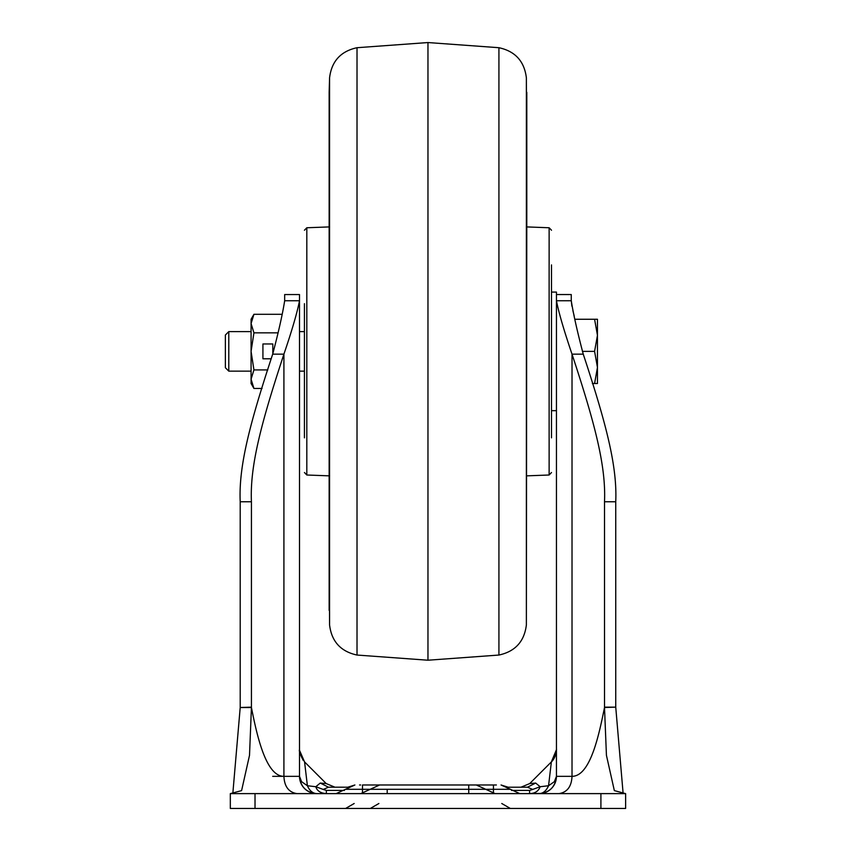 <?xml version="1.0" encoding="UTF-8"?>
<svg xmlns="http://www.w3.org/2000/svg" width="851" height="851" viewBox="0 0 851 851"><rect width="100%" height="100%" fill="white"/><g stroke="black" fill="none" stroke-linecap="round" stroke-linejoin="round"><path stroke-width="1.28" d="M540.693 793.558L539.215 793.621M556.373 777.878L556.448 776.399M299.563 777.878L299.499 776.41M535.683 783.058L540.14 786.728L532.705 789.43L527.471 787.207L508.121 787.207L527.471 787.207L535.683 783.058L529.705 783.58L551.374 761.911L548.555 785.739L554.341 781.686L556.448 776.335L556.448 749.678L551.374 761.911M299.499 750.284L304.562 761.911L326.231 783.58L334.964 787.207M323.05 783.303L320.391 783.069M538.013 808.45L524.865 808.45M331.082 808.45L317.636 808.45M583.254 354.165C606.657 425.021 617.294 466.699 615.741 501.76L615.741 707.149L604.508 707.149L604.508 501.76C606.072 466.699 595.434 425.021 572.021 354.165L583.254 354.165C577.382 331.975 573.393 314.168 571.266 300.743L571.904 306.169M572.904 310.7L574.212 315.987M625.623 793.621L230.323 793.621L230.323 808.45L625.623 808.45L625.623 793.621L614.348 790.622L606.433 755.316L604.508 707.521L615.741 707.149L623.123 793.462M284.67 300.743L299.499 300.743L299.499 294.552L284.67 294.552L284.67 300.743C282.543 314.221 278.543 332.028 272.692 354.165C249.279 425.021 238.642 466.699 240.205 501.76L240.205 707.521L232.823 793.462M539.151 793.621A17.297 17.297 0 0 0 556.448 776.335C555.416 786.835 549.65 792.6 539.151 793.621C543.151 793.451 546.278 790.813 548.555 785.739L540.14 786.728C538.523 791.164 535.013 793.462 529.588 793.621L540.821 793.43M539.151 808.45L538.3 808.45M604.508 707.149L604.508 707.521C599.104 734.179 590.509 776.335 572.021 776.335L572.021 354.165C563.936 330.369 558.735 312.562 556.448 300.743L571.266 300.743L571.266 294.552L556.448 294.542L556.448 292.084L551.501 292.084L556.448 292.084L556.448 294.542L571.266 294.563M493.442 793.621L493.442 784.984L496.388 784.984L493.442 784.984C503.271 784.984 503.271 784.984 493.442 784.984C503.271 784.984 503.271 784.984 493.442 784.984L468.741 784.984C478.56 784.984 478.56 784.984 468.741 784.984C478.56 784.984 478.56 784.984 468.741 784.984L387.205 784.984C377.376 784.984 377.376 784.984 387.205 784.984L362.494 784.984C352.676 784.984 352.676 784.984 362.494 784.984C352.676 784.984 352.676 784.984 362.494 784.984L362.494 789.303L510.43 789.303L519.823 793.621M359.558 784.984L360.664 784.984L359.558 784.984M532.705 789.43L529.588 790.409L532.705 789.43M304.562 761.911L307.392 785.739L315.806 786.728L320.263 783.058L326.231 783.58M320.263 783.058L328.475 787.207C337.134 787.207 337.134 787.207 328.475 787.207L334.709 787.207M335.688 787.186L347.825 787.207L354.899 784.984L345.506 789.303L362.494 789.303L362.494 793.515M580.074 793.621L558.926 793.621C567.17 792.355 571.542 786.59 572.021 776.335L556.448 776.335L556.448 294.552M527.471 787.207C518.802 787.207 518.802 787.207 527.471 787.207L523.28 787.207L527.471 787.207M556.448 750.944L556.437 749.657C556.597 746.721 557.075 756.507 551.501 761.794M299.499 775.527L299.499 750.944M303.318 760.517C300.105 754.454 298.829 750.837 299.499 749.657L299.499 300.743C297.201 312.562 292.01 330.369 283.915 354.165L283.915 776.335L272.692 776.335L299.499 776.335A17.297 17.297 0 0 0 316.795 793.621C312.721 793.387 309.583 790.76 307.392 785.739L301.594 781.686L299.499 776.335C300.52 786.835 306.286 792.6 316.795 793.621M347.825 787.207L328.475 787.207L323.231 789.43L315.806 786.728C317.051 790.898 320.561 793.196 326.348 793.621L317.912 793.621M272.692 354.165L283.915 354.165C260.512 425.021 249.875 466.699 251.428 501.76L251.428 707.521L240.205 707.521L251.428 707.149M255.023 808.45L255.023 793.621L297.02 793.621C288.766 792.355 284.404 786.59 283.915 776.335C265.757 776.442 256.811 734.721 251.428 707.521L249.513 755.316L241.588 790.622L230.323 793.621M598.444 793.621L600.912 793.621L600.912 808.45M323.231 789.43L326.348 790.409L326.348 793.621L336.283 793.621M519.663 793.621L529.588 793.621L529.588 790.409L511.515 790.409M384.258 784.984L385.365 784.984M551.501 437.85L551.501 264.906M304.435 437.85L304.435 303.679M228.791 371.142L228.791 331.613L225.377 335.028L225.377 367.738L228.791 371.142L251.077 371.142M597.455 335.326L597.455 319.263L594.583 319.263L597.455 335.326L597.455 367.441L594.583 383.503L597.455 383.503L597.455 367.441L594.583 351.378L597.455 335.326M575.01 319.263L594.583 319.263M582.414 351.378L594.583 351.378M592.36 383.503L594.583 383.503M253.938 388.471L251.077 379.195L251.077 383.503L253.938 388.471L262.044 388.471M278.128 332.837L253.938 332.837L251.077 351.378L251.077 379.195L253.938 369.919L267.799 369.919M272.809 353.761L272.809 343.964L262.927 343.964L262.927 358.792L271.256 358.792M253.938 332.837L251.077 323.561L251.077 351.378L253.938 369.919M281.809 314.296L253.938 314.296L251.077 323.561L251.077 319.263L253.938 314.296M556.448 410.671L551.501 410.671L556.448 410.671L556.448 372.217M556.448 394.321L556.448 300.743M326.348 790.409L344.432 790.409M615.741 501.76L604.508 501.76M240.205 501.76L251.428 501.76M468.741 793.621L468.741 784.984M387.205 793.621L387.205 789.303M526.801 226.919L549.129 227.76L549.129 475.007L551.501 472.528M329.146 610.412L329.146 92.344L329.146 226.919L306.817 227.76L306.817 475.007L329.146 475.847L329.571 624.921L329.571 77.845C331.571 61.293 340.719 51.241 357.016 47.709L357.016 655.047C340.719 651.515 331.571 641.473 329.571 624.921M357.016 655.047L427.968 660.216L427.968 42.55L357.016 47.709M427.968 660.216L498.92 655.047L498.92 47.709L427.968 42.55M498.92 655.047C515.217 651.515 524.365 641.473 526.375 624.921L526.375 77.845C524.365 61.283 515.217 51.241 498.92 47.709M510.313 808.45L501.76 803.504M354.186 803.504L345.623 808.45L354.186 803.504M324.178 808.45L322.986 808.45M318.04 808.45L316.795 808.45M508.121 787.207L501.048 784.984L510.43 789.303M299.499 294.552L284.67 294.563M529.705 783.58L520.972 787.207M520.248 787.186L520.94 787.207M556.448 776.325L556.437 749.657L556.448 776.325M299.499 749.657L299.499 776.325L299.499 749.657M328.475 787.207L332.677 787.207M378.886 803.504L370.334 808.45M476.337 784.984L495.112 793.621M379.599 784.984L360.824 793.621M345.506 789.303L336.124 793.621M549.129 475.007L526.801 475.847M306.817 227.76L304.435 230.227M306.817 475.007L304.435 472.528M549.129 227.76L551.501 230.227M526.801 92.344L526.801 208.495L526.375 77.845M329.146 92.344L329.571 77.845M526.375 624.921L526.801 208.495M299.499 371.142L304.435 371.142M228.791 331.613L251.077 331.613M299.499 331.613L304.435 331.613"/></g></svg>
